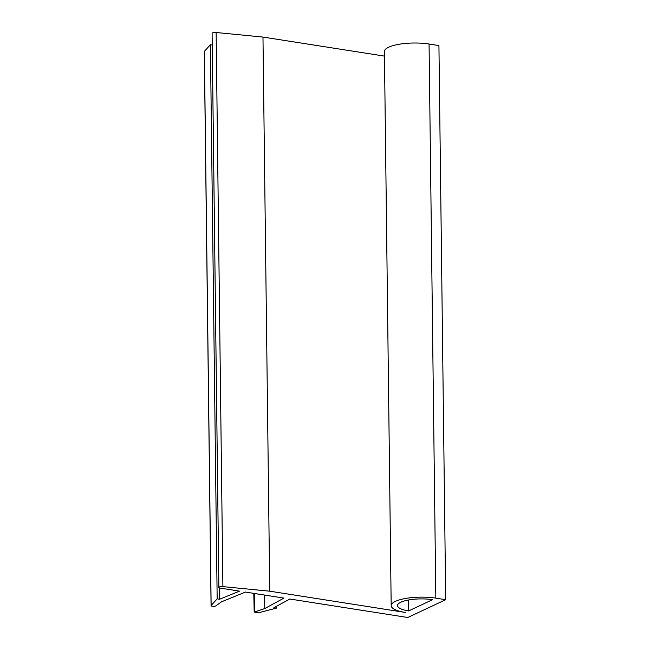 <?xml version="1.0" encoding="UTF-8"?>
<svg xmlns="http://www.w3.org/2000/svg" width="650" height="650" viewBox="0 0 650 650"><rect width="100%" height="100%" fill="white"/><g stroke="black" fill="none" stroke-linecap="round" stroke-linejoin="round"><path stroke-width="0.97" d="M276.339 606.409L276.364 608.132L258.326 612.812L254.174 612.024L254.597 611.959L254.369 593.458M253.809 593.369L254.174 612.024M264.591 595.059L264.753 608.562L283.936 598.097L245.456 592.061L221.569 601.794L215.784 605.881A2.308 0.642 -0.7 0 1 212.786 606.271L212.518 606.247A2.308 0.642 -0.7 0 1 211.071 605.67A2.308 0.642 -0.7 0 1 211.136 605.508L204.368 51.383A2.308 0.642 179.3 0 0 204.295 51.537A2.308 0.642 179.3 0 0 204.368 51.699M204.368 51.383L210.397 44.72L212.249 45.012M262.974 37.066L269.75 591.191L222.901 586.625A2.949 0.821 179.3 0 0 218.871 587.438L212.103 33.312A2.949 0.821 -0.7 0 1 216.133 32.5L262.974 37.066L384.467 56.111M391.186 605.662L384.41 51.529A29.413 8.157 -0.7 0 1 399.344 44.233A29.413 8.157 -0.7 0 1 429.065 44.021L438.929 45.565L445.705 599.698L435.833 598.146A29.413 8.157 179.3 0 0 406.112 598.366A29.413 8.157 179.3 0 0 391.186 605.662A29.413 8.157 179.3 0 0 405.356 612.446L269.75 591.191M408.509 599.983L408.647 610.911A23.075 6.394 -0.7 0 1 397.524 605.581A23.075 6.394 -0.7 0 1 409.24 599.861A23.075 6.394 -0.7 0 1 432.551 599.69L408.647 610.911M218.871 587.438A2.949 0.821 179.3 0 0 220.301 588.12L239.525 591.134L219.635 599.235L217.165 598.853L211.136 605.508M276.364 608.132L273.894 607.742L289.868 599.024L407.753 617.5L445.705 599.698M264.753 608.562L254.597 611.959L258.326 612.812M210.397 44.72L217.165 598.853M219.497 587.933L219.635 599.235M216.133 32.5L222.901 586.625M429.065 44.021L435.833 598.146M204.295 51.537L211.071 605.67"/></g></svg>
